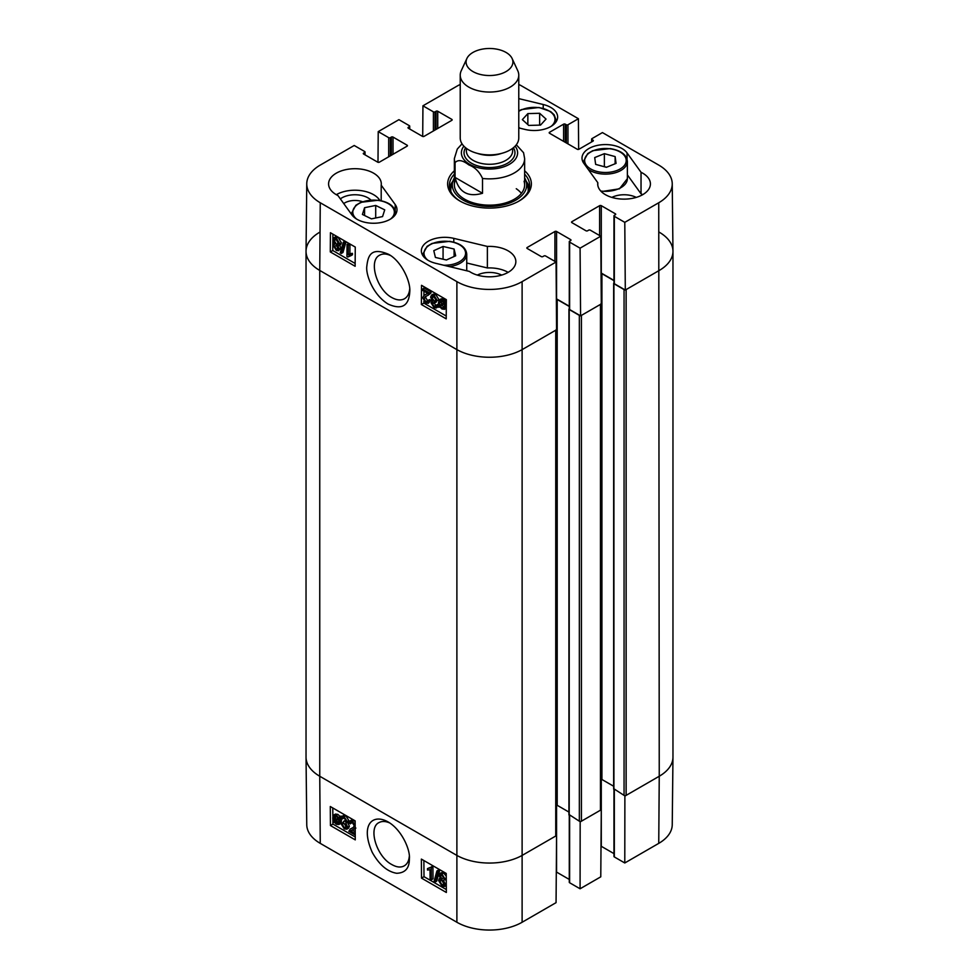 <?xml version="1.0" encoding="UTF-8"?>
<svg xmlns="http://www.w3.org/2000/svg" width="979" height="979" viewBox="0 0 979 979"><rect width="100%" height="100%" fill="white"/><g stroke="black" fill="none" stroke-linecap="round" stroke-linejoin="round"><path stroke-width="1.47" d="M355.23 835.001L348.854 831.318L350.237 829.017L353.076 827.72L354.312 825.823L352.342 822.641L350.886 822.433L350.347 823.865L349.038 822.947L349.882 821.051L352.367 821.454L355.157 824.575M350.237 829.017L353.737 827.243M352.024 822.482L350.347 823.865M349.882 821.051L351.547 820.072L355.132 821.271M355.181 828.222L350.617 830.938L355.218 833.594M351.204 830.425L352.269 829.959L355.206 831.66M342.234 824.171L344.29 827.683L345.795 827.842L346.395 826.423L343.458 822.593L343.58 821.393L345.893 820.757L344.18 817.918L342.907 817.759L342.332 818.995L341.059 817.991L341.928 816.413L344.143 816.706L347.202 821.54L345.795 823.131L347.741 827.182L346.847 829.201L344.29 828.883L340.973 823.62L342.234 824.171L343.898 823.192L346.358 826.912M345.489 821.797L345.244 820.414L343.58 821.393M344.008 817.832L342.332 818.995M341.928 816.413L343.58 815.446L345.807 815.74L348.854 820.573L347.447 822.152L349.405 826.203L348.512 828.222L346.847 829.201M348.243 821.993L345.795 823.131M343.898 823.192L342.626 822.654L340.973 823.62M338.391 818.909L338.844 821.308L338.073 823.461L336.323 823.253L334.659 821.589L338.391 818.909M338.453 819.08L336.311 820.622L338.697 822.593M337.033 821.552L335.381 822.519M336.311 820.622L334.659 821.589M337.975 818.065L334.218 820.757L334.488 816.143L336.286 816.351L337.975 818.065M335.552 816.033L335.528 818.628L333.876 819.607M335.528 818.628L335.87 819.79M339.419 817.024L339.86 821.858L338.832 824.551L336.36 824.245L334.059 822.03L333.215 822.629L332.738 817.759L333.766 815.054L336.274 815.385L338.575 817.636L341.084 816.058L341.536 816.755M341.402 816.951L339.933 817.82M341.377 816.988L339.04 818.444M340.704 817.477L341.512 820.891L340.484 823.572L338.832 824.551M334.108 822.103L333.215 822.629M333.766 815.054L335.418 814.075L337.939 814.406L340.239 816.657M441.823 875.128L440.281 876.034L441.945 875.189L443.634 878.053L441.982 878.922L440.281 876.034L440.721 875.042M443.634 878.053L441.982 878.922L443.634 877.955L441.933 875.067M441.578 879.913L444.074 884.172M439.901 881.296L440.477 879.925L441.957 880.097L444.099 883.768L443.536 885.138L442.031 884.943L439.901 881.296L441.566 880.317M438.971 875.336L439.706 873.66L441.908 873.978L444.943 878.824L443.426 880.317L445.408 884.502L444.552 886.497L442.031 886.142L438.592 880.525L439.302 878.726L440.55 878.665L438.971 875.336M439.706 873.66L441.358 872.693L443.573 873.011L446.228 876.107M446.253 879.044L443.426 880.317M445.359 879.619L446.265 880.794M446.302 885.457L444.552 886.497M436.928 870.955L437.956 871.543L435.043 882.103L434.027 881.516L436.928 870.955L438.58 869.976L439.608 870.564L437.956 871.543M439.608 870.564L436.707 881.137L435.043 882.103M430.087 879.044L430.026 869.744L427.493 870.037L427.48 868.618L430.454 867.37L431.274 867.835L431.36 879.778L430.087 879.044M430.332 867.553L427.48 868.618M429.646 868.14L432.106 866.391L432.926 866.868L431.274 867.835M432.926 866.868L433.024 878.812L431.36 879.778M332.787 807.956L332.86 816.498M332.872 819.178L332.897 821.711M332.897 822.152L332.909 824.085L355.255 836.984M423.87 860.541L424.005 876.67L446.338 889.568M421.521 878.139L421.374 859.097L446.216 873.439L446.351 892.481L421.521 878.139L424.005 876.67M330.425 825.542L330.29 806.512L355.132 820.855L355.267 839.884L330.425 825.542L332.909 824.085M409.283 856.539C408.855 861.006 407.178 864.102 404.278 865.828C400.852 867.761 396.703 867.333 391.82 864.555C376.634 856.76 367.81 827.732 378.971 822.593C381.981 820.989 385.591 821.112 389.789 822.996M388.112 821.944L387.965 821.858C372.546 813.219 359.966 824.869 372.289 852.44C379.191 864.751 387.305 871.689 396.642 873.28C405.233 872.999 409.479 868.14 409.369 858.718C410.434 849.686 401.5 829.543 388.112 821.944M320.255 843.372L456.887 922.255A46.123 26.629 0 0 0 522.113 922.255L556.06 902.65L556.574 835.54L522.627 855.132A46.845 27.045 180 0 1 456.373 855.132L319.754 776.249A46.845 27.045 180 0 1 306.035 757.293L306.757 824.71A46.123 26.629 0 0 0 320.255 843.372L319.754 776.249A46.845 27.045 180 0 1 306.035 757.134L306.035 251.322A46.845 27.045 180 0 1 319.754 232.207M624.883 795.621L624.786 862.976L614.322 856.931A1.175 0.673 180 0 1 613.98 856.454L613.98 789.563M624.786 862.976L658.745 843.372A46.123 26.629 0 0 0 672.243 824.71L672.965 757.293A46.845 27.045 180 0 1 659.246 776.249L625.3 795.854M580.168 821.43L580.082 888.785L600.776 876.829L601.29 809.719L580.584 821.675M613.98 853.627L601.29 846.297A1.175 0.673 0 0 0 601.008 846.174M580.082 888.785L569.619 882.74A1.175 0.673 180 0 1 569.276 882.263L569.276 815.372M569.276 879.436L556.574 872.105A1.175 0.673 0 0 0 556.292 871.995M343.739 203.559A14.391 8.309 180 0 1 362.463 201.698M454.366 177.909A37.202 21.477 0 0 0 452.885 181.176A40.102 23.153 0 0 0 449.655 187.98M529.345 187.98A40.102 23.153 0 0 0 526.102 181.152A37.202 21.477 0 0 0 524.634 177.909M450.927 191.713A38.695 22.346 0 0 1 451.405 185.937L452.885 181.176A37.202 21.477 0 0 0 472.747 204.134A37.202 21.477 0 0 0 516.533 199.716A37.202 21.477 0 0 0 526.115 181.176L527.595 185.937A38.695 22.346 0 0 1 528.073 191.713M454.917 181.299A35.134 20.278 0 0 0 473.677 202.983A35.134 20.278 0 0 0 515.027 198.81A35.134 20.278 0 0 0 524.083 181.299M521.403 193.377A35.134 20.278 0 0 0 516.263 188.727M642.689 194.674A26.347 15.211 0 0 0 641.037 193.793L627.38 174.886M636.252 197.403A18.491 10.671 0 0 0 611.863 197.403M508.125 272.358A26.347 15.211 0 0 0 487.371 267.952L466.738 262.996M501.689 275.087A18.491 10.671 0 0 0 477.311 275.087M379.84 200.45A26.347 15.211 0 0 0 336.311 194.674M370.87 200.01A18.491 10.671 0 0 0 368.018 197.88A18.491 10.671 0 0 0 340.362 198.872M422.683 289.013L429.524 292.966L428.031 295.328L425.29 296.564L423.944 298.534L425.877 301.74L427.333 301.948L427.909 300.492L429.218 301.41L428.312 303.343L425.828 302.939L422.634 297.738L424.152 295.242L427.75 293.357L422.671 290.433L422.683 289.013L424.335 288.071L431.176 292.023L429.524 292.966M431.176 292.023L429.365 293.896M431.017 292.966L428.031 295.328M426.281 296.086L425.596 297.592L427.872 300.969M429.218 301.41L430.882 300.467L429.573 299.55L427.909 300.492M430.882 300.467L428.312 303.343M424.152 295.242L427.664 293.455M427.113 293.896L427.75 293.357M436.096 300.149L434.076 296.613L432.583 296.453L431.935 297.885L434.835 301.74L434.688 302.952L432.363 303.6L434.04 306.464L435.312 306.611L435.924 305.375L437.197 306.366L436.279 307.969L434.052 307.675L431.054 302.817L432.498 301.214L430.589 297.139L431.543 295.083L434.101 295.401L437.368 300.688L436.096 300.149M433.648 296.404L436.487 300.81L434.835 301.74M436.487 300.81L436.353 302.022L434.688 302.952M432.779 302.548L432.363 303.6L434.015 302.658L435.875 305.619M437.197 306.366L438.849 305.424L437.576 304.432L435.924 305.375M438.849 305.424L438.531 306.403M438.384 306.635L436.279 307.969M432.29 301.03L431.702 301.373L432.498 301.214M431.543 295.083L433.195 294.141L435.753 294.459L439.02 299.745L437.368 300.688M441.321 300.724L441.541 304.493M439.889 305.436L439.473 303.013L440.293 300.834L442.055 301.03L443.707 302.707L439.889 305.436M440.305 306.28L444.136 303.551L444.564 305.999L443.781 308.214L441.97 307.993L440.305 306.28L441.957 305.338L444.38 307.382M444.197 303.735L441.957 305.338M438.825 307.333L438.457 302.462L439.559 299.733L442.031 300.039L445.678 302.438L444.772 303.086L445.58 306.562L444.478 309.315L441.97 308.985L439.681 306.721L438.825 307.333L439.742 306.819M439.559 299.733L441.211 298.803L443.683 299.097L445.971 301.324M446.351 300.981L445.176 301.654M446.338 302.058L445.678 302.438M446.338 302.193L444.772 303.086M446.289 308.275L444.478 309.315M336.286 245.362L337.975 248.262M337.975 248.323L336.286 249.18L334.622 246.304L336.311 245.411L337.975 248.323L337.498 249.327M336.25 245.386L334.622 246.304L336.311 245.411M335.932 239.133L338.404 243.477M338.44 243.012L337.828 244.407L336.348 244.224L334.243 240.54L334.855 239.145L336.348 239.341L338.44 243.012M339.285 249.021L338.514 250.722L336.299 250.404L333.313 245.533L334.867 244.016L332.933 239.794L333.851 237.775L336.372 238.13L339.75 243.783L338.991 245.619L337.743 245.68L339.285 249.021L340.949 248.079L338.514 250.722M335.577 243.196L333.925 244.138L334.867 244.016M333.851 237.775L335.503 236.832L338.024 237.199L341.402 242.841L340.655 244.677L338.991 245.619M339.407 244.738L340.949 248.079M341.279 253.439L340.264 252.839L343.348 242.168L344.375 242.755L341.279 253.439L342.944 252.496L346.028 241.813L344.375 242.755M346.028 241.813L345 241.226L343.348 242.168M348.304 245.227L348.23 254.613L350.788 254.307L350.776 255.739L347.765 257.012L346.945 256.547L347.031 244.493L348.304 245.227L349.956 244.285L349.882 253.671L348.23 254.613M349.882 253.671L352.44 253.365L350.788 254.307M352.44 253.365L352.428 254.797L350.776 255.739M348.622 256.204L349.589 255.837M349.956 244.285L348.683 243.551L347.031 244.493M423.98 286.737L423.968 288.279M423.944 291.167L423.907 295.377M423.87 301.202L423.858 303.111L446.228 316.033M332.897 234.152L332.774 250.526L355.144 263.449M355.267 247.075L355.132 266.276L330.29 251.933L330.425 232.733L355.267 247.075M330.29 251.933L332.774 250.526M446.351 299.66L446.216 318.86L421.374 304.518L421.521 285.317L446.351 299.66M421.374 304.518L423.858 303.111M409.724 288.768C409.295 293.602 407.533 296.931 404.449 298.779C400.9 300.639 396.703 300.247 391.869 297.579C376.682 289.698 368.214 260.475 379.644 255.201C382.716 253.488 386.375 253.61 390.621 255.592M388.112 304.065C401.818 310.245 409.063 305.962 409.822 291.191C410.458 281.083 401.304 261.124 388.626 254.32C370.429 246.524 367.969 256.486 366.807 266.337C365.644 274.169 372.779 294.691 388.112 304.065M306.757 183.758L306.035 251.162A46.845 27.045 0 0 0 319.754 270.449L456.373 349.332A46.845 27.045 0 0 0 522.627 349.332L556.574 329.727L556.06 262.029L522.113 281.634A46.123 26.629 180 0 1 456.887 281.634L320.255 202.751A46.123 26.629 180 0 1 306.757 183.758A46.123 26.629 180 0 1 320.255 165.084L354.214 145.492L364.677 151.525A1.175 0.673 0 0 1 364.677 152.479L363.637 153.079A1.175 0.673 180 0 0 363.637 154.033L363.637 153.079M659.246 232.207A46.845 27.045 180 0 1 672.965 251.322A46.845 27.045 180 0 1 659.246 270.449A46.845 27.045 0 0 0 672.965 251.162L672.243 183.758A46.123 26.629 180 0 1 658.745 202.751L624.786 222.343L625.3 290.053L659.246 270.449L626.132 289.576L626.132 795.376L659.246 776.249L658.745 843.372M625.3 290.053L614.322 283.714A1.175 0.673 180 0 1 613.98 283.237L613.98 215.833A1.175 0.673 0 0 0 614.322 216.31L624.786 222.343M613.98 280.41L601.29 273.08A1.175 0.673 0 0 0 601.057 272.97M580.584 315.862L601.29 303.918L600.776 236.208L580.082 248.164L580.584 315.862L569.619 309.535A1.175 0.673 180 0 1 569.276 309.058L569.276 241.642A1.175 0.673 0 0 0 569.619 242.119L580.082 248.164M569.276 306.231L556.574 298.889A1.175 0.673 0 0 0 556.341 298.791M487.371 246.439A26.347 15.211 180 0 1 515.847 261.601A26.347 15.211 180 0 1 498.531 275.894A26.347 15.211 180 0 1 469.345 271.403L435.777 263.327A23.423 13.522 180 0 1 421.362 250.844A23.423 13.522 180 0 1 453.791 238.362L487.371 246.439L487.371 267.952M641.037 172.28A26.347 15.211 180 0 1 650.411 183.917A26.347 15.211 180 0 1 624.064 199.129A26.347 15.211 180 0 1 597.704 183.917A26.347 15.211 180 0 1 597.802 182.681L583.802 163.297A23.423 13.522 180 0 1 582.003 158.096A23.423 13.522 180 0 1 600.837 144.843A23.423 13.522 180 0 1 627.049 152.908L641.037 172.28L641.037 193.793M597.802 182.681L597.802 185.153M518.772 98.622L543.223 104.508A23.423 13.522 180 0 1 557.638 116.99A23.423 13.522 180 0 1 525.209 129.473L518.772 127.919M381.198 185.153L395.198 204.538A23.423 13.522 180 0 1 396.997 209.739A23.423 13.522 180 0 1 378.163 222.992A23.423 13.522 180 0 1 351.95 214.939L337.963 195.555A26.347 15.211 180 0 1 328.589 183.917A26.347 15.211 180 0 1 354.936 168.706A26.347 15.211 180 0 1 381.296 183.917A26.347 15.211 180 0 1 381.198 185.153L381.198 200.719M524.634 174.176A40.102 23.153 180 0 1 529.602 185.349A40.102 23.153 180 0 1 518.466 201.368M460.534 201.368A40.102 23.153 180 0 1 449.398 185.349A40.102 23.153 180 0 1 454.366 174.176M454.366 170.774A41.864 24.169 0 0 0 459.897 201.013A41.864 24.169 0 0 0 519.103 201.013A41.864 24.169 0 0 0 524.634 170.774M422.708 136.473L422.94 105.805L433.403 111.851A1.175 0.673 0 0 0 435.055 111.851L436.096 111.251A1.175 0.673 180 0 1 437.748 111.251L451.821 119.377A1.175 0.673 180 0 1 451.821 120.331L424.078 136.35A1.175 0.673 180 0 1 422.426 136.35L408.353 128.225A1.175 0.673 180 0 1 408.353 127.27L409.381 126.67A1.175 0.673 0 0 0 409.381 125.716L398.918 119.671L378.224 131.627L388.687 137.66A1.175 0.673 0 0 0 390.34 137.66L391.38 137.072A1.175 0.673 180 0 1 393.032 137.072L407.105 145.198A1.175 0.673 180 0 1 407.105 146.152L379.375 162.171A1.175 0.673 180 0 1 377.71 162.171L363.637 154.033M556.06 262.029L545.597 255.984A1.175 0.673 0 0 0 543.945 255.984L542.904 256.584A1.175 0.673 180 0 1 541.252 256.584L527.179 248.458A1.175 0.673 180 0 1 527.179 247.503L554.922 231.485A1.175 0.673 180 0 1 556.574 231.485L570.647 239.61A1.175 0.673 180 0 1 570.647 240.565L569.619 241.164A1.175 0.673 0 0 0 569.276 241.642M600.776 236.208L590.313 230.175A1.175 0.673 0 0 0 588.66 230.175L587.62 230.775A1.175 0.673 180 0 1 585.968 230.775L571.895 222.637A1.175 0.673 180 0 1 571.895 221.682L599.625 205.676A1.175 0.673 180 0 1 601.29 205.676L615.363 213.801A1.175 0.673 180 0 1 615.363 214.756L614.322 215.356A1.175 0.673 0 0 0 613.98 215.833M591.634 141.931L591.634 139.104A1.175 0.673 0 0 1 591.977 138.626L602.428 132.581L658.745 165.084A46.123 26.629 180 0 1 672.243 183.758M591.634 139.104A1.175 0.673 0 0 0 591.977 139.581L593.005 140.181A1.175 0.673 180 0 1 593.005 141.135L578.932 149.261A1.175 0.673 180 0 1 577.267 149.261L549.537 133.242A1.175 0.673 180 0 1 549.537 132.287L563.61 124.162A1.175 0.673 180 0 1 565.262 124.162L566.303 124.761A1.175 0.673 0 0 0 567.955 124.761L578.418 118.716L578.65 149.371M518.772 84.463A46.123 26.629 180 0 1 522.113 86.213L578.418 118.716M422.94 105.805L456.887 86.213A46.123 26.629 180 0 1 460.228 84.463M377.992 162.281L378.224 131.627M375.703 205.443L384.723 209.849L382.569 216.592L371.42 218.855L362.414 214.45L364.567 207.707L375.703 205.443L375.703 217.987M364.567 207.707L364.567 215.502M454.085 249.021L455.688 255.776L446.412 259.998L435.398 257.428L433.795 250.673L443.071 246.463L454.085 249.021L454.085 256.51M443.071 246.463L443.071 259.215M615.13 156.591L616.06 163.383L606.393 167.299L595.636 164.374L594.706 157.57L604.373 153.666L615.13 156.591L615.13 163.762M606.637 167.189L604.129 166.675M604.373 153.666L604.373 166.577M546.025 119.071L540.518 125.104L528.733 125.422L522.358 119.634L527.852 113.601L539.649 113.283L546.025 119.071M539.649 113.283L539.649 125.128M527.852 113.601L527.852 124.627M672.965 251.322L672.965 757.134A46.845 27.045 180 0 1 659.246 776.249L658.745 202.751M624.883 289.808A1.468 0.844 180 0 1 624.064 289.576L624.064 795.376A1.468 0.844 0 0 0 626.132 795.376M624.064 795.376L613.919 788.805M613.662 786.259L601.914 779.48A1.468 0.844 0 0 0 600.886 779.235M600.886 303.796A1.468 0.844 180 0 1 600.457 304.396L600.457 810.196A1.468 0.844 0 0 0 600.886 809.596L600.886 304.151M600.457 810.196L581.416 821.197L581.416 315.385L600.457 304.396M580.168 315.63A1.468 0.844 180 0 1 579.348 315.385L579.348 821.197A1.468 0.844 0 0 0 581.416 821.197M579.348 821.197L569.203 814.626M568.946 812.08L557.198 805.301A1.468 0.844 0 0 0 556.17 805.044M556.17 329.605A1.468 0.844 180 0 1 555.742 330.204L555.742 836.017A1.468 0.844 0 0 0 556.17 835.417L556.17 329.96M555.742 836.017L522.627 855.132A46.845 27.045 180 0 1 456.373 855.132L319.754 776.249L319.754 270.449A46.845 27.045 180 0 1 306.035 251.322M569.276 308.777L569.203 309.535L579.348 315.385M556.341 299.256A1.468 0.844 180 0 1 557.198 299.488L569.276 306.464M613.98 282.955L613.919 283.714L624.064 289.576M601.057 273.435A1.468 0.844 180 0 1 601.914 273.679L613.98 280.655M555.742 330.204L522.627 349.332A46.845 27.045 180 0 1 456.373 349.332L319.754 270.449L320.255 202.751M482.525 193.279C467.901 197.477 458.747 192.19 455.064 177.419L455.064 162.6C458.111 159.393 462.688 160.152 468.794 164.876C474.913 167.213 479.49 171.741 482.525 178.459L482.525 193.279L455.064 177.419M482.525 178.459A35.134 20.278 180 0 0 524.634 158.586L523.557 152.7L516.312 144.77M506.057 52.45A23.423 13.522 180 0 1 512.127 58.532A23.423 13.522 180 0 1 489.5 75.53A23.423 13.522 180 0 1 466.873 58.532A23.423 13.522 180 0 1 483.418 48.95A23.423 13.522 180 0 1 506.057 52.45M512.127 58.532L517.793 70.794A29.272 16.9 180 0 1 518.772 75.138A29.272 16.9 180 0 1 489.5 92.05A29.272 16.9 180 0 1 460.228 75.138A29.272 16.9 180 0 1 461.207 70.794L466.873 58.532M518.772 75.138L518.772 137.99A29.272 16.9 180 0 1 489.5 154.89A29.272 16.9 180 0 1 460.228 137.99L460.228 75.138M353.138 827.488L351.473 828.454M354.019 820.488L352.367 821.454M345.942 826.704L344.29 827.683M345.44 820.549L343.788 821.528M345.807 815.74L344.143 816.706M348.854 820.573L347.202 821.54M349.405 826.203L347.741 827.182M337.975 822.287L336.323 823.253M335.405 817.355L333.753 818.322M341.304 819.129L339.64 820.096M341.512 820.891L339.86 821.858M337.939 814.406L336.274 815.385M443.683 883.976L442.031 884.943M443.573 873.011L441.908 873.978M446.253 878.053L444.943 878.824M446.289 883.988L445.408 884.502M456.887 281.634L456.887 922.255M601.29 779.272L601.29 846.297M614.322 789.759L614.322 856.931M556.574 805.081L556.574 872.105M569.619 815.58L569.619 882.74M522.113 281.634L522.113 922.255M529.198 188.641A39.845 23.006 0 0 0 526.31 181.8M452.69 181.8A39.845 23.006 0 0 0 449.802 188.641M425.596 297.592L423.944 298.534M427.529 300.798L425.877 301.74M427.382 293.565L425.718 294.508M433.587 296.955L431.935 297.885M435.594 300.455L433.942 301.397M435.692 305.521L434.04 306.464M435.753 294.459L434.101 295.401M441.125 302.07L439.473 303.013M443.634 307.063L441.97 307.993M443.683 299.097L442.031 300.039M444.955 300.063L443.303 301.006M446.302 306.158L445.58 306.562M337.939 248.238L336.286 249.18M338.012 243.294L336.348 244.224M335.895 239.598L334.243 240.54M338.024 237.199L336.372 238.13M341.402 242.841L339.75 243.783M453.791 238.362L453.791 242.168M627.049 152.908L627.049 159.124M543.223 104.508L543.223 108.302M395.198 204.538L395.198 210.754M451.821 120.331L451.821 119.377M408.353 128.225L408.353 127.27M409.381 128.824L409.381 126.67M433.403 130.966L433.403 111.851M435.055 130.011L435.055 111.851M436.096 129.424L436.096 111.251M437.748 128.457L437.748 111.251M571.895 222.637L571.895 221.682M599.625 235.547L599.625 205.676M601.29 273.08L601.29 205.676M615.363 214.756L615.363 213.801M614.322 283.714L614.322 216.31M407.105 146.152L407.105 145.198M364.677 154.633L364.677 152.479M388.687 156.787L388.687 137.66M390.34 155.832L390.34 137.66M391.38 155.233L391.38 137.072M393.032 154.278L393.032 137.072M527.179 248.458L527.179 247.503M554.922 261.369L554.922 231.485M556.574 298.889L556.574 231.485M570.647 240.565L570.647 239.61M569.619 309.535L569.619 242.119M549.537 133.242L549.537 132.287M563.61 141.368L563.61 124.162M565.262 142.322L565.262 124.162M566.303 142.922L566.303 124.761M567.955 143.876L567.955 124.761M591.977 141.722L591.977 139.581M593.005 141.135L593.005 140.181M356.601 219.051A20.792 12.005 180 0 1 369.107 200.401A20.792 12.005 180 0 1 394.011 214.303A20.792 12.005 180 0 1 390.548 219.051M395.345 214.719A21.954 12.678 0 0 0 395.528 213.079C394.843 206.373 389.116 202.078 378.371 200.218L360.872 202.31L355.866 205.247L351.62 213.079A21.954 12.678 0 0 0 351.804 214.719M427.811 260.169A20.792 12.005 180 0 1 436.854 242.143A20.792 12.005 180 0 1 465.282 251.224A20.792 12.005 180 0 1 443.634 265.223M449.349 266.594A21.954 12.678 0 0 0 466.738 254.197C466.053 247.479 460.338 243.196 449.594 241.336L432.082 243.416L427.077 246.353L422.83 254.197A21.954 12.678 0 0 0 423.014 255.825M596.566 171.349A20.792 12.005 180 0 1 593.58 150.631A20.792 12.005 180 0 1 626.144 159.491A20.792 12.005 180 0 1 596.566 171.349M588.073 169.22A21.954 12.678 0 0 0 596.064 172.916A21.954 12.678 0 0 0 627.38 161.449C626.695 154.743 620.98 150.448 610.235 148.588L592.723 150.68L587.718 153.617L583.472 161.449A21.954 12.678 0 0 0 583.655 163.089M627.38 161.449L627.38 178.655A21.954 12.678 180 0 1 600.788 191.052M518.772 111.349A20.792 12.005 180 0 1 547.2 110.003A20.792 12.005 180 0 1 551.189 126.303M520.29 128.286A20.792 12.005 180 0 1 518.772 127.417M555.986 121.971A21.954 12.678 0 0 0 556.17 120.331L554.175 114.788L550.639 111.545L539.013 107.482L521.513 109.562L518.772 110.921M569.203 309.535L569.203 815.336M557.198 299.488L557.198 805.301M613.919 283.714L613.919 789.527M601.914 273.679L601.914 779.48M455.064 162.6A35.134 20.278 180 0 1 454.366 158.586L454.366 184.872M515.125 146.177A28.11 16.227 180 0 1 489.5 169.073A28.11 16.227 180 0 1 463.875 146.177M501.505 153.409A23.129 13.351 180 0 1 477.495 153.409M512.629 148.355L512.629 150.925A23.129 13.351 180 0 1 489.5 164.288A23.129 13.351 180 0 1 466.371 150.925L466.371 148.355M513.4 147.756A25.466 14.709 180 0 1 489.5 167.544A25.466 14.709 180 0 1 465.6 147.756M354.227 829.042L355.891 828.075M439.302 878.726L440.954 877.747M409.724 129.02L409.724 126.193M365.02 154.829L365.02 152.002M351.62 213.079L351.62 214.462M395.528 213.079L395.528 214.438M422.83 254.197L422.83 255.556M466.738 254.197L466.738 270.779M583.472 161.449L583.472 162.808M627.38 178.655L619.487 188.812L601.314 191.603M556.17 120.331L556.17 121.69M568.946 309.168L568.946 814.981M613.662 283.359L613.662 789.16M524.634 158.586L524.634 184.872M462.027 143.84L457.279 149.077L454.366 158.586"/></g></svg>
